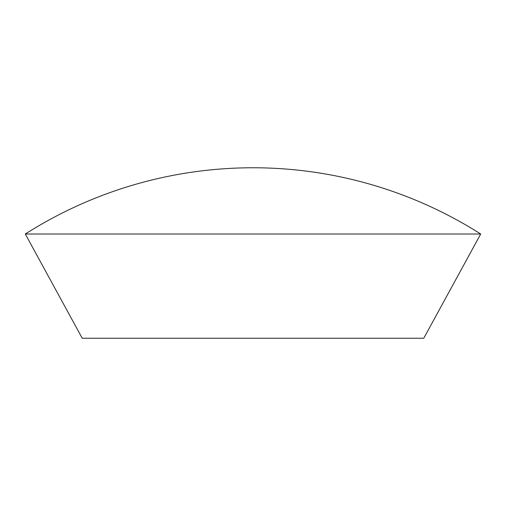 <?xml version="1.0" encoding="UTF-8"?>
<svg xmlns="http://www.w3.org/2000/svg" width="506" height="506" viewBox="0 0 506 506"><rect width="100%" height="100%" fill="white"/><g stroke="black" fill="none" stroke-linecap="round" stroke-linejoin="round"><path stroke-width="0.76" d="M253 167.764A424.407 424.407 0 0 1 480.7 234.019L25.3 234.019A424.407 424.407 0 0 1 253 167.764M480.7 234.019L423.775 338.236L82.225 338.236L25.3 234.019"/></g></svg>

